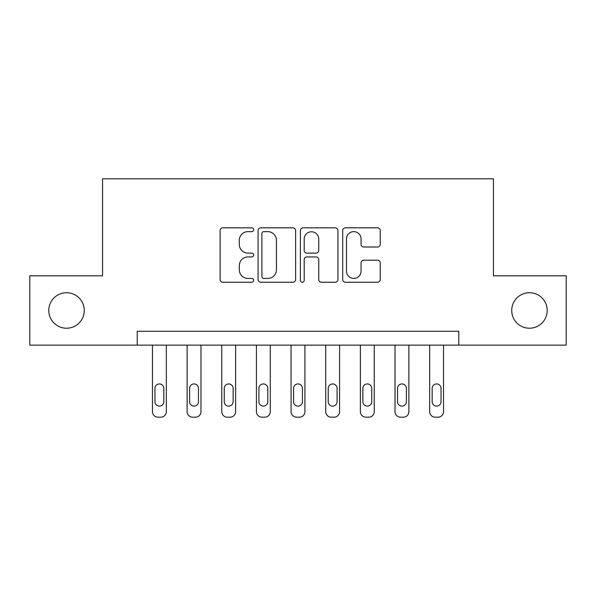 <?xml version="1.0" encoding="UTF-8"?>
<svg xmlns="http://www.w3.org/2000/svg" width="596" height="596" viewBox="0 0 596 596"><rect width="100%" height="100%" fill="white"/><g stroke="black" fill="none" stroke-linecap="round" stroke-linejoin="round"><path stroke-width="0.89" d="M253.65 229.728A1.907 1.907 0 0 0 251.743 227.821L222.83 227.821A2.719 2.719 0 0 0 220.11 230.54L220.11 279.524A2.719 2.719 0 0 0 222.83 282.243L251.743 282.243A1.907 1.907 0 0 0 253.65 280.336A1.907 1.907 0 0 0 251.743 278.436L248.003 278.436A8.709 8.709 0 0 1 239.294 269.727L239.294 265.645A8.709 8.709 0 0 1 248.003 256.936L251.743 256.936A1.907 1.907 0 0 0 253.65 255.036A1.907 1.907 0 0 0 251.743 253.129L248.003 253.129A8.709 8.709 0 0 1 239.294 244.42L239.294 240.337A8.709 8.709 0 0 1 248.003 231.635L251.743 231.635A1.907 1.907 0 0 0 253.65 229.728M511.726 310.471A17.738 17.738 0 0 0 529.471 328.217A17.738 17.738 0 0 0 547.21 310.471A17.738 17.738 0 0 0 529.471 292.733A17.738 17.738 0 0 0 511.726 310.471M48.79 310.471A17.738 17.738 0 0 0 66.528 328.217A17.738 17.738 0 0 0 84.274 310.471A17.738 17.738 0 0 0 66.528 292.733A17.738 17.738 0 0 0 48.79 310.471M377.521 247.005A2.719 2.719 0 0 0 380.241 244.285L380.241 230.54A2.719 2.719 0 0 0 377.521 227.821L345.412 227.821A2.719 2.719 0 0 0 342.693 230.54L342.693 279.524A2.719 2.719 0 0 0 345.412 282.243L377.521 282.243A2.719 2.719 0 0 0 380.241 279.524L380.241 262.925A2.719 2.719 0 0 0 377.521 260.206L363.784 260.206A2.719 2.719 0 0 0 361.057 262.925L361.057 271.158A7.279 7.279 0 0 1 353.778 278.436A7.279 7.279 0 0 1 346.5 271.158L346.5 238.914A7.279 7.279 0 0 1 353.778 231.635A7.279 7.279 0 0 1 361.057 238.914L361.057 244.285A2.719 2.719 0 0 0 363.784 247.005L377.521 247.005M137.222 345.129L29.8 345.129L29.8 275.821L102.564 275.821L102.564 178.8L493.436 178.8L493.436 275.821L566.2 275.821L566.2 345.129L458.778 345.129L458.778 331.264L137.222 331.264L137.222 345.129L458.778 345.129M295.616 230.54A2.719 2.719 0 0 0 292.897 227.821L260.787 227.821A2.719 2.719 0 0 0 258.068 230.54L258.068 279.524A2.719 2.719 0 0 0 260.787 282.243L292.897 282.243A2.719 2.719 0 0 0 295.616 279.524L295.616 230.54M303.103 227.821L335.213 227.821A2.719 2.719 0 0 1 337.932 230.54L337.932 279.524A2.719 2.719 0 0 1 335.213 282.243L321.467 282.243A2.719 2.719 0 0 1 318.748 279.524L318.748 259.655A2.719 2.719 0 0 0 316.029 256.936L306.91 256.936A2.719 2.719 0 0 0 304.191 259.655L304.191 280.336A1.907 1.907 0 0 1 302.284 282.243A1.907 1.907 0 0 1 300.384 280.336L300.384 230.54A2.719 2.719 0 0 1 303.103 227.821M263.782 231.635A1.907 1.907 0 0 0 261.882 233.535L261.882 276.529A1.907 1.907 0 0 0 263.782 278.436L267.731 278.436A8.709 8.709 0 0 0 276.44 269.727L276.44 240.337A8.709 8.709 0 0 0 267.731 231.635L263.782 231.635M318.748 239.048A7.279 7.279 0 0 0 311.47 231.77A7.279 7.279 0 0 0 304.191 239.048L304.191 250.409A2.719 2.719 0 0 0 306.91 253.129L316.029 253.129A2.719 2.719 0 0 0 318.748 250.409L318.748 239.048M166.329 345.129L166.329 411.657A5.543 5.543 0 0 1 160.778 417.2L158.007 417.2A5.543 5.543 0 0 1 152.464 411.657L152.464 345.129M163.833 401.674L163.833 388.368A4.433 4.433 0 0 0 159.393 383.936A4.433 4.433 0 0 0 154.96 388.368L154.96 401.674A4.433 4.433 0 0 0 159.393 406.114A4.433 4.433 0 0 0 163.833 401.674M200.979 345.129L200.979 411.657A5.543 5.543 0 0 1 195.436 417.2L192.657 417.2A5.543 5.543 0 0 1 187.114 411.657L187.114 345.129M198.483 401.674L198.483 388.368A4.433 4.433 0 0 0 194.05 383.936A4.433 4.433 0 0 0 189.61 388.368L189.61 401.674A4.433 4.433 0 0 0 194.05 406.114A4.433 4.433 0 0 0 198.483 401.674M235.629 345.129L235.629 411.657A5.543 5.543 0 0 1 230.086 417.2L227.314 417.2A5.543 5.543 0 0 1 221.764 411.657L221.764 345.129M233.133 401.674L233.133 388.368A4.433 4.433 0 0 0 228.7 383.936A4.433 4.433 0 0 0 224.26 388.368L224.26 401.674A4.433 4.433 0 0 0 228.7 406.114A4.433 4.433 0 0 0 233.133 401.674M270.279 345.129L270.279 411.657A5.543 5.543 0 0 1 264.736 417.2L261.964 417.2A5.543 5.543 0 0 1 256.422 411.657L256.422 345.129M267.783 401.674L267.783 388.368A4.433 4.433 0 0 0 263.35 383.936A4.433 4.433 0 0 0 258.91 388.368L258.91 401.674A4.433 4.433 0 0 0 263.35 406.114A4.433 4.433 0 0 0 267.783 401.674M304.928 345.129L304.928 411.657A5.543 5.543 0 0 1 299.386 417.2L296.614 417.2A5.543 5.543 0 0 1 291.072 411.657L291.072 345.129M302.433 401.674L302.433 388.368A4.433 4.433 0 0 0 298 383.936A4.433 4.433 0 0 0 293.567 388.368L293.567 401.674A4.433 4.433 0 0 0 298 406.114A4.433 4.433 0 0 0 302.433 401.674M339.578 345.129L339.578 411.657A5.543 5.543 0 0 1 334.036 417.2L331.264 417.2A5.543 5.543 0 0 1 325.721 411.657L325.721 345.129M337.09 401.674L337.09 388.368A4.433 4.433 0 0 0 332.65 383.936A4.433 4.433 0 0 0 328.217 388.368L328.217 401.674A4.433 4.433 0 0 0 332.65 406.114A4.433 4.433 0 0 0 337.09 401.674M374.236 345.129L374.236 411.657A5.543 5.543 0 0 1 368.686 417.2L365.914 417.2A5.543 5.543 0 0 1 360.371 411.657L360.371 345.129M371.74 401.674L371.74 388.368A4.433 4.433 0 0 0 367.3 383.936A4.433 4.433 0 0 0 362.867 388.368L362.867 401.674A4.433 4.433 0 0 0 367.3 406.114A4.433 4.433 0 0 0 371.74 401.674M408.886 345.129L408.886 411.657A5.543 5.543 0 0 1 403.343 417.2L400.564 417.2A5.543 5.543 0 0 1 395.021 411.657L395.021 345.129M406.39 401.674L406.39 388.368A4.433 4.433 0 0 0 401.95 383.936A4.433 4.433 0 0 0 397.517 388.368L397.517 401.674A4.433 4.433 0 0 0 401.95 406.114A4.433 4.433 0 0 0 406.39 401.674M443.536 345.129L443.536 411.657A5.543 5.543 0 0 1 437.993 417.2L435.222 417.2A5.543 5.543 0 0 1 429.671 411.657L429.671 345.129M441.04 401.674L441.04 388.368A4.433 4.433 0 0 0 436.607 383.936A4.433 4.433 0 0 0 432.167 388.368L432.167 401.674A4.433 4.433 0 0 0 436.607 406.114A4.433 4.433 0 0 0 441.04 401.674"/></g></svg>
